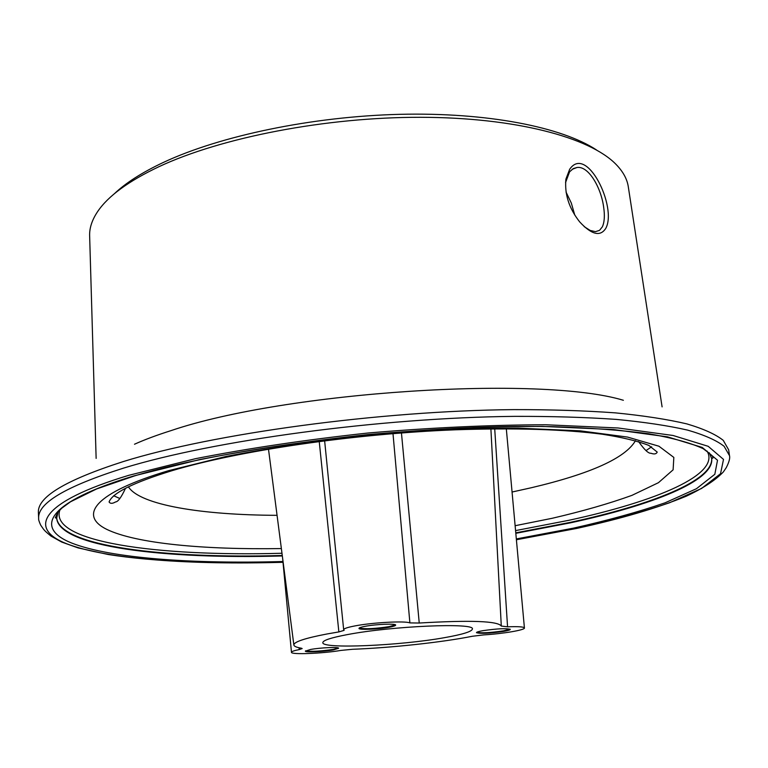 <?xml version="1.0" encoding="UTF-8"?>
<svg xmlns="http://www.w3.org/2000/svg" width="768" height="768" viewBox="0 0 768 768"><rect width="100%" height="100%" fill="white"/><g stroke="black" fill="none" stroke-linecap="round" stroke-linejoin="round"><path stroke-width="1.15" d="M584.198 226.646L590.179 230.448L595.478 231.648L599.51 230.362L602.381 226.8C604.474 222.086 604.896 215.539 603.658 207.158C601.133 187.709 588.614 165.782 577.075 167.472L573.331 168.586L569.578 171.821L565.526 182.63M569.664 169.277C586.79 144.096 617.357 207.254 605.798 228.326C600.336 236.909 591.638 234.768 579.696 221.904C569.021 208.387 564.432 194.102 565.93 179.05L569.664 169.277M566.006 191.99L571.325 203.088L574.79 215.117M305.568 650.832C311.232 651.734 320.458 651.254 333.245 649.392L338.362 648M333.283 649.939L338.621 648.259C339.187 646.829 320.266 647.635 310.531 649.478L305.347 651.139C304.886 652.57 323.558 651.754 333.283 649.939M476.64 632.352C481.766 633.226 490.723 632.726 503.51 630.854L510.029 629.126M503.578 631.411C507.955 630.643 510.202 629.962 510.288 629.386C506.573 628.176 497.472 628.598 482.986 630.653C478.694 631.421 476.506 632.093 476.438 632.659C480.154 633.869 489.197 633.446 503.578 631.411M359.155 628.07C365.059 629.232 375.091 628.742 389.28 626.611L395.424 624.826M389.338 627.216C393.485 626.438 395.597 625.738 395.664 625.104C396.25 623.395 375.994 624.192 365.107 626.323C361.066 627.101 359.021 627.792 358.973 628.397C358.512 630.106 378.461 629.318 389.338 627.216M354.778 625.949C347.453 627.36 343.747 628.618 343.67 629.722L344.141 630.355L338.861 631.92L326.957 633.984C305.002 638.198 293.971 641.846 293.856 644.938C294 646.301 296.496 647.395 301.354 648.211L302.16 648.557L299.27 649.574C294.106 650.611 291.494 651.514 291.466 652.301C290.755 654.816 322.56 653.568 340.896 650.419L352.387 649.296C391.661 647.779 441.83 642.355 472.387 636.259L483.754 634.896C502.8 633.773 525.216 630 524.419 627.974C523.862 626.794 518.237 626.41 507.562 626.822L501.293 626.054C497.933 621.024 470.582 620.016 419.242 623.03L409.891 622.896C404.899 620.736 372.24 622.522 354.778 625.949M324.634 440.774L331.949 513.946M114.317 193.776C125.731 182.909 142.08 172.464 163.354 162.442C220.138 135.821 312.086 116.515 399.571 114.336C487.094 112.205 561.581 126.989 596.438 149.904M662.093 406.886L628.339 187.027C627.226 179.165 623.088 171.571 615.907 164.246C589.622 137.328 515.453 117.456 420.461 117.293C325.555 117.139 221.136 137.52 158.87 166.733C128.582 181.104 108.211 195.994 97.757 211.402C92.026 219.898 89.318 228.115 89.645 236.054L96.134 458.4M347.299 634.618C391.882 625.987 475.498 622.483 472.387 629.021C471.926 631.565 462.701 634.435 444.73 637.622C400.31 645.686 321.715 649.162 322.819 642.634C322.934 640.358 331.094 637.68 347.299 634.618M338.861 631.92L319.238 441.475M401.453 432.95L419.242 623.03M409.891 622.896L392.995 433.622M494.717 428.832L507.562 626.822M299.27 649.574L299.059 647.77M283.018 562.272C191.059 564.998 107.414 559.344 66.931 543.869C27.283 528.461 40.31 501.994 128.899 475.286L195.658 458.64C248.477 448.301 305.942 439.757 368.035 433.008C430.57 427.67 489.763 424.915 545.616 424.752L618.144 427.987L673.066 435.485L708.202 446.314L723.514 459.408L720.528 473.731L701.616 488.429L669.514 502.771C642.614 511.987 611.568 520.55 576.365 528.461L516.394 539.731M38.65 518.496C37.373 503.28 65.626 486.499 123.418 468.154C213.149 440.486 379.882 417.715 514.387 416.362C551.674 416.266 585.61 417.274 616.195 419.395C644.438 422.102 668.256 425.674 687.648 430.118C704.371 434.966 716.525 440.352 724.099 446.285L729.485 455.626L728.678 449.875L723.274 440.371C715.69 434.333 703.536 428.832 686.803 423.878C667.411 419.328 643.613 415.661 615.389 412.867C584.813 410.659 550.906 409.574 513.638 409.622C379.248 410.784 212.698 433.661 123.062 461.645C65.338 480.202 37.114 497.222 38.4 512.698L38.65 518.496C38.4 519.37 39.072 521.558 40.646 525.082C44.141 530.054 43.574 530.083 51.053 536.131L61.718 542.064L78.154 547.92L108.192 554.506C154.31 561.744 215.952 564.144 283.018 562.31M134.496 444.23C144.682 439.651 156.816 435.12 170.918 430.656C286.378 391.392 540.854 375.216 623.386 400.282M651.61 446.813L646.051 450.576M635.472 440.688C625.402 458.045 590.698 473.722 531.37 487.728L512.064 492.029M277.066 515.328C201.907 515.04 140.016 505.114 128.419 486.835M281.366 548.563C203.914 549.821 136.166 543.571 106.8 529.392C78.058 515.261 94.79 492.557 168.883 470.582L225.734 456.528C270.221 447.869 318.336 440.736 370.08 435.12C422.16 430.675 471.658 428.352 518.563 428.179L580.08 430.819L627.552 437.078L658.934 446.218L673.834 457.421L673.114 469.824L658.445 482.688L631.949 495.36C609.274 503.558 582.701 511.19 552.24 518.275L515.126 525.715M707.03 451.046C721.046 474.259 656.611 501.36 568.723 520.33L515.568 530.602M711.648 458.304C713.731 480.432 651.907 504.787 570.086 522.413L515.77 532.848M709.277 452.774L711.696 458.592C714.346 480.749 652.33 505.219 570.144 522.902L515.818 533.328M282.326 555.955C164.362 559.363 59.011 546.883 56.678 518.198L58.013 512.045M282.941 561.514C192.701 564.077 110.947 558.384 71.856 543.11C33.571 527.904 47.155 501.955 133.987 475.891L199.536 459.6C251.318 449.491 307.613 441.13 368.41 434.534C429.619 429.302 487.603 426.595 542.342 426.413L613.507 429.542L667.517 436.848L702.211 447.418L717.514 460.234L714.826 474.278L696.461 488.707L665.05 502.819C638.678 511.901 608.17 520.33 573.542 528.125L516.326 538.934M119.789 498.47L113.654 495.763M282.259 555.485C164.707 558.854 59.712 546.451 56.669 517.91M56.65 517.622L57.427 512.803M281.971 553.258C158.122 556.781 48.403 542.074 59.904 509.942M572.15 169.325L577.075 167.472M343.67 629.722L331.882 513.36M516.403 539.76L576.518 528.47C620.736 518.822 657.245 508.099 686.054 496.291C702.979 488.39 715.402 480.269 723.331 471.955L726.23 467.712C729.13 462.048 730.214 458.016 729.485 455.626M125.491 488.304C121.315 497.328 117.994 501.869 115.536 501.936C112.416 503.77 110.275 503.779 109.085 501.955C112.387 493.018 133.306 482.611 171.84 470.746C238.819 450.682 353.453 433.757 455.885 429.782C514.963 427.805 563.75 429.274 602.237 434.218C622.09 437.299 637.632 441.034 648.854 445.421L657.216 452.074C656.314 454.07 654.221 454.454 650.947 453.245C648.47 453.61 644.362 449.731 638.611 441.61M56.678 518.198L55.296 517.824L58.013 512.045L61.738 508.214L70.531 501.782L96.614 488.947L134.486 475.92C231.523 446.342 420.72 423.59 553.747 426.701C590.189 427.853 621.859 430.205 648.768 433.776C672.566 437.923 690.691 442.886 703.142 448.656C709.968 453.686 713.078 456.298 712.474 456.509L712.982 457.968L711.696 458.592M293.856 644.938L268.483 449.107M501.293 626.054L490.896 428.87M524.419 627.974L506.314 428.774M291.466 652.301L282.682 558.749M565.699 181.44L565.93 179.05"/></g></svg>
